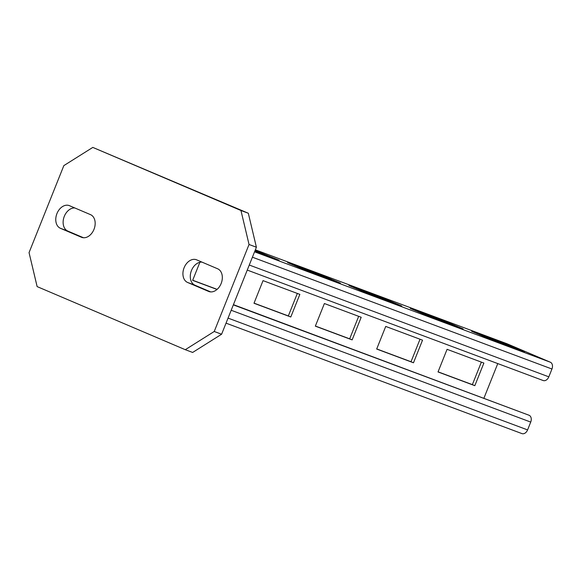 <?xml version="1.0" encoding="UTF-8"?>
<svg xmlns="http://www.w3.org/2000/svg" width="581" height="581" viewBox="0 0 581 581"><rect width="100%" height="100%" fill="white"/><g stroke="black" fill="none" stroke-linecap="round" stroke-linejoin="round"><path stroke-width="0.87" d="M74.789 207.954A12.186 8.715 -69.5 0 0 63.816 217.73A12.186 8.715 -69.5 0 0 67.803 231.064L83.49 237.745M60.446 228.311A12.186 8.715 110.5 0 1 56.873 213.772A12.186 8.715 110.5 0 1 69.226 205.587A12.186 8.715 110.5 0 1 69.495 205.696L90.476 214.629A12.186 8.715 110.5 0 1 94.057 229.175A12.186 8.715 110.5 0 1 81.696 237.36A12.186 8.715 110.5 0 1 81.434 237.251L60.446 228.311L67.803 231.064M221.601 334.235L192.645 352.449L185.281 349.697L214.236 331.482L221.601 334.235L256.395 247.23L249.038 244.485L240.955 210.496L248.319 213.249L256.395 247.23M185.281 349.697L37.133 286.6L29.05 252.619L63.845 165.614L92.807 147.407L248.319 213.249M210.656 291.902L194.969 285.22A12.186 8.715 -69.5 0 1 190.982 271.886A12.186 8.715 -69.5 0 1 201.956 262.111M92.807 147.407L240.955 210.496M249.038 244.485L214.236 331.482M217.643 268.785A12.186 8.715 110.5 0 1 221.216 283.332A12.186 8.715 110.5 0 1 208.855 291.517A12.186 8.715 110.5 0 1 208.594 291.408L187.605 282.468A12.186 8.715 110.5 0 1 184.032 267.928A12.186 8.715 110.5 0 1 196.393 259.743A12.186 8.715 110.5 0 1 196.654 259.852L217.643 268.785M233.337 304.88L529.109 415.277L233.431 304.655M529.109 415.277A5.621 4.023 110.5 0 1 530.722 422.075L527.592 429.904A5.621 4.023 110.5 0 1 521.92 433.593A5.621 4.023 110.5 0 1 521.803 433.549L226.031 323.152L521.92 433.593M481.366 362.123L472.36 384.629L438.067 371.833M420.019 339.224L411.014 361.731L376.728 348.934M358.673 316.325L349.675 338.839L315.381 326.035M297.334 293.434L288.329 315.941L254.042 303.137M217.127 289.36L192.696 280.245M497.764 363.59L483.937 398.159M447.072 349.319L483.879 363.06L474.83 385.682L438.023 371.942L447.072 349.319M385.726 326.428L422.532 340.161L413.483 362.784L376.684 349.043L385.726 326.428M324.387 303.529L361.193 317.27L352.144 339.885L315.338 326.152L324.387 303.529M263.04 280.63L299.847 294.371L290.798 316.994L253.999 303.253L263.04 280.63M217.018 289.454L192.652 280.354L199.886 262.278M506.879 343.712A5.621 4.023 110.5 0 1 507.002 343.756A5.621 4.023 110.5 0 1 507.126 343.807L550.33 362.21A5.621 4.023 110.5 0 1 551.95 369.008L548.82 376.837A5.621 4.023 110.5 0 1 543.148 380.526A5.621 4.023 110.5 0 1 543.024 380.475L247.259 270.085L543.148 380.526M487.677 338.106L524.483 351.846L508.433 345.012L471.627 331.272L487.677 338.106M426.338 315.214L463.144 328.948L447.094 322.114L410.288 308.373L426.338 315.214M364.991 292.316L401.798 306.049L385.748 299.215L348.941 285.482L364.991 292.316M303.652 269.417L340.459 283.158L324.409 276.324L287.602 262.583L303.652 269.417M254.812 251.188L279.112 260.259L255.11 250.455M508.433 345.012L508.143 345.746M447.094 322.114L446.796 322.847M385.748 299.215L385.457 299.949M324.409 276.324L324.111 277.057M263.062 253.425L262.772 254.158M472.36 384.629L474.83 385.682M411.014 361.731L413.483 362.784M349.675 338.839L352.144 339.885M288.329 315.941L290.798 316.994M81.965 237.447L81.434 237.251M209.124 291.604L208.594 291.408M187.605 282.468L194.969 285.22M231.187 310.269L530.722 422.075M228.05 318.105L527.592 429.904M507.002 343.756L255.357 249.83L507.126 343.807M254.565 251.813L550.33 362.21M252.408 257.201L551.95 369.008M249.278 265.03L548.82 376.837"/></g></svg>
